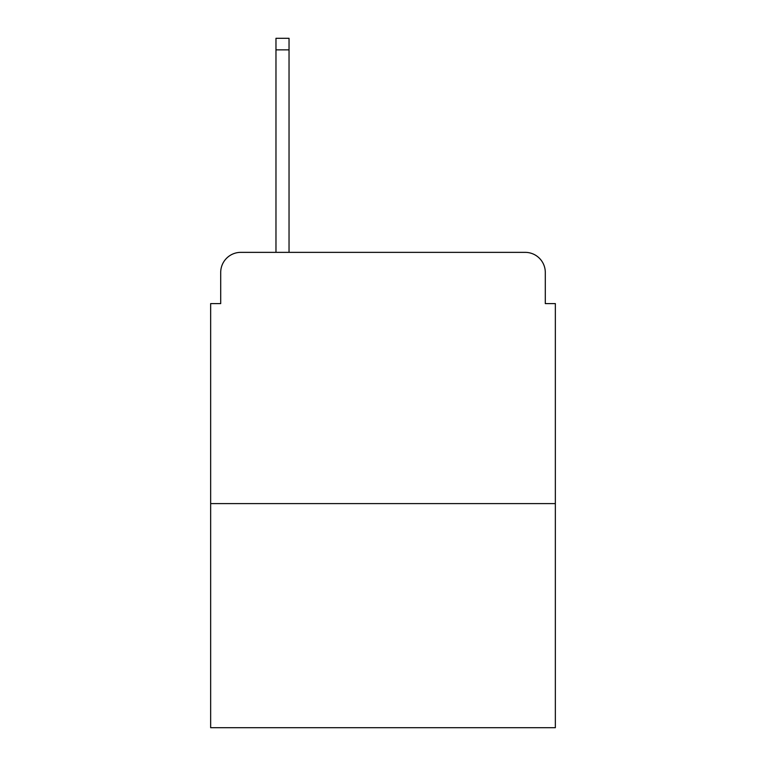 <?xml version="1.0" encoding="UTF-8"?>
<svg xmlns="http://www.w3.org/2000/svg" width="766" height="766" viewBox="0 0 766 766"><rect width="100%" height="100%" fill="white"/><g stroke="black" fill="none" stroke-linecap="round" stroke-linejoin="round"><path stroke-width="1.15" d="M220.704 272.457L220.704 303.604L220.704 272.457A20.098 20.098 0 0 1 240.802 252.359L275.971 252.359L275.971 38.3L289.041 38.3L289.041 252.359L304.609 252.359M555.35 503.597L210.65 503.597L210.65 727.7L555.35 727.7L555.35 303.604L545.296 303.604L545.296 272.457A20.098 20.098 0 0 0 525.198 252.359L240.802 252.359M210.65 503.597L210.65 303.604L220.704 303.604M461.391 252.359L525.198 252.359M545.296 303.604L545.296 272.457M275.971 49.857L289.041 49.857"/></g></svg>
